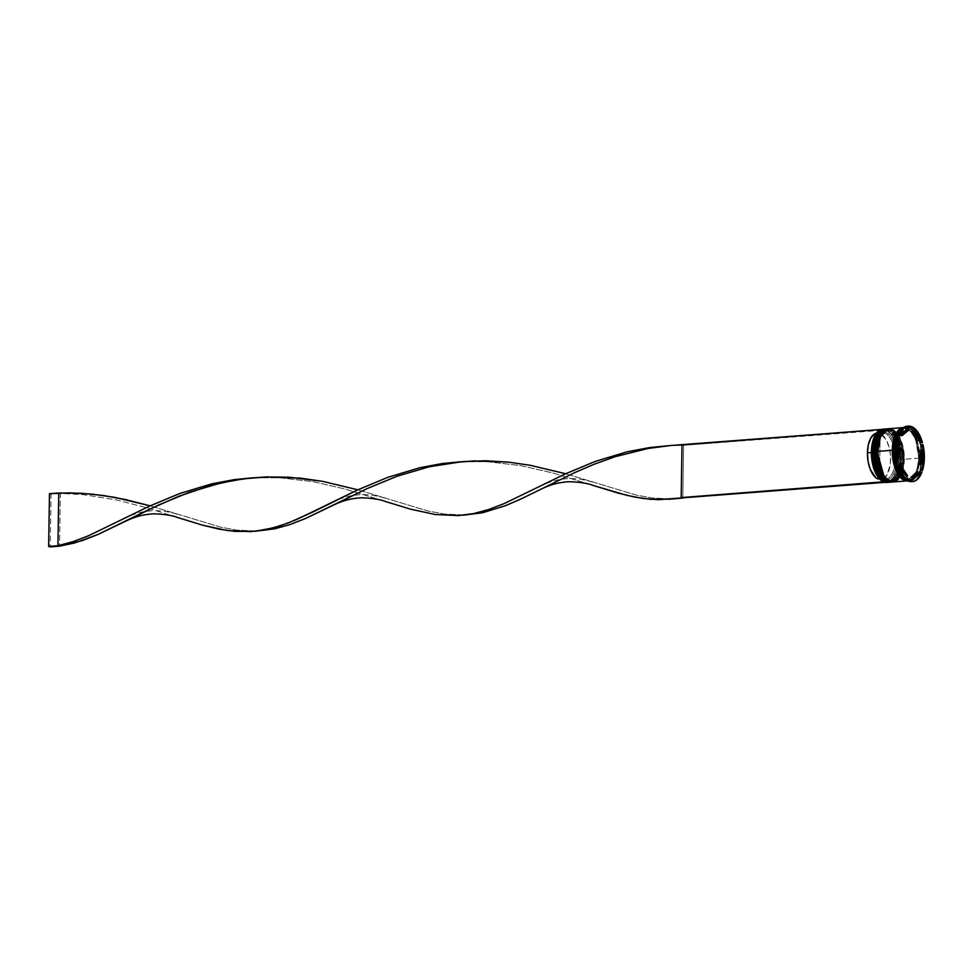 <?xml version="1.0" encoding="UTF-8"?>
<svg xmlns="http://www.w3.org/2000/svg" width="973" height="973" viewBox="0 0 973 973"><rect width="100%" height="100%" fill="white"/><g stroke="black" fill="none" stroke-linecap="round" stroke-linejoin="round"><path stroke-width="0.73" stroke-dasharray="4.87 3.65" d="M881.611 477.889L889.14 481.635L895.622 476.952L899.94 459.499L900.816 459.56L898.493 473.158L889.602 482.243M877.549 471.114L881.66 477.95L884.068 480.139L889.115 481.635L891.572 480.893L895.865 476.575L897.532 473.146L899.94 459.499L901.241 459.402C901.643 467.089 897.471 483.788 887.887 481.282C878.303 478.071 874.691 459.061 875.335 451.691L877.743 438.045L879.41 434.627L883.703 430.297L888.69 429.811L893.615 433.253L895.817 436.293L900.414 449.258L901.241 459.402L898.833 473.048L897.167 476.466L892.873 480.796L887.887 481.282L882.961 477.84L880.76 474.8L876.162 461.834L875.335 451.691C874.934 444.004 879.093 427.317 888.69 429.811C898.274 433.021 901.886 452.031 901.241 459.402L901.241 459.402A26.076 12.844 -94.4 0 1 890.295 481.55A26.076 12.844 -94.4 0 1 875.335 451.691L874.034 451.788L874.204 456.884M889.784 482.231L898.687 473.146L900.998 459.536A26.721 13.16 -94.4 0 1 889.784 482.231C896.875 480.577 900.718 472.987 901.326 459.463C900.536 440.927 895.318 430.759 885.673 428.947A26.721 13.16 -94.4 0 1 900.998 459.536L897.982 441.183L892.74 432.255L885.673 428.947M889.699 482.243A26.721 13.16 85.6 0 0 900.816 459.56A26.721 13.16 85.6 0 0 885.576 428.959M885.491 428.959L892.557 432.267L897.799 441.195L900.816 459.56L899.94 459.499L897.982 444.564L892.314 433.35L889.918 431.161L884.858 429.652L882.402 430.394L878.12 434.724M874.362 446.85L874.034 451.788A26.076 12.844 85.6 0 0 888.994 481.647A26.076 12.844 85.6 0 0 899.94 459.499L894.406 436.196L885.989 429.652L878.254 434.493M884.396 477.67L891.925 481.416L898.407 476.746L902.725 459.292L903.601 459.341L901.278 472.939L892.387 482.036M892.472 482.024A26.721 13.16 85.6 0 0 903.601 459.341L903.783 459.329A26.721 13.16 -94.4 0 1 892.569 482.012L901.46 472.927L904.026 459.183C904.428 466.87 900.256 483.569 890.66 481.063C881.088 477.865 877.476 458.855 878.12 451.472L877.792 451.423M877.245 451.423L878.12 451.472C877.719 443.797 881.879 427.098 891.475 429.604C901.059 432.803 904.659 451.813 904.026 459.183L902.883 468.743L901.618 472.829L897.933 478.874L893.202 481.319L890.66 481.063L885.734 477.634L883.533 474.581L878.947 461.616L878.12 451.472L880.529 437.826L882.195 434.408L886.488 430.078L891.475 429.604L893.992 430.844L898.602 436.074L903.187 449.052L903.601 459.341A26.721 13.16 85.6 0 0 888.361 428.74M888.458 428.74A26.721 13.16 -94.4 0 1 903.783 459.329L900.767 440.964L895.525 432.036L888.458 428.74C898.103 430.54 903.321 440.708 904.112 459.244C903.503 472.769 899.648 480.37 892.569 482.012M877.147 446.631L876.989 456.678M880.322 470.908L884.445 477.731L886.853 479.92L891.9 481.428L894.357 480.686L898.651 476.356L900.317 472.939L902.725 459.292L900.767 444.345L895.099 433.131L892.691 430.942L887.644 429.446L882.912 431.89L880.893 434.505M888.276 428.752L895.342 432.048L900.584 440.976L903.601 459.341L902.725 459.292L897.191 435.989L888.775 429.434L881.039 434.274M893.25 450.207C892.594 457.736 896.279 477.135 906.058 480.407C915.848 482.961 920.093 465.921 919.68 458.076L918.962 458.04L916.688 471.309L908.016 480.176L898.93 474.167L908.016 480.176L916.688 471.309L918.962 458.04L919.68 458.076C920.336 450.56 916.651 431.161 906.885 427.889C897.094 425.335 892.837 442.374 893.25 450.207L895.707 436.281L897.41 432.79L901.789 428.375L904.294 427.621L909.451 429.154L914.158 434.493L918.84 447.726L919.351 463.124L915.52 475.493L911.142 479.908L906.058 480.407L901.022 476.904L898.784 473.79L894.09 460.557L893.25 450.207M895.938 435.527L903.99 428.181L910.898 431.404L916.007 440.112L918.962 458.04L916.007 440.112L910.898 431.404L903.99 428.181L895.938 435.527M878.972 478.278A26.502 13.05 85.6 0 0 883.375 481.708A26.502 13.05 85.6 0 0 884.968 482.182A26.502 13.05 85.6 0 0 897.738 459.755L898.03 459.767A26.721 13.16 -94.4 0 1 887.656 482.34A26.721 13.16 85.6 0 0 898.03 459.767L899.94 459.499A26.076 12.844 -94.4 0 1 895.89 476.527A26.076 12.844 -94.4 0 1 881.672 477.962A26.076 12.844 -94.4 0 1 874.034 451.788L875.335 451.691L877.743 438.045L879.41 434.627L883.703 430.297L888.69 429.811L893.615 433.253L895.817 436.293L900.414 449.258L900.913 464.352L897.167 476.466L892.873 480.796L890.417 481.538L885.369 480.03L882.961 477.84L878.838 471.017L876.162 461.834L875.335 451.691A26.076 12.844 -94.4 0 1 886.281 429.543A26.076 12.844 -94.4 0 1 901.241 459.402L899.94 459.499A26.076 12.844 85.6 0 0 884.98 429.652A26.076 12.844 85.6 0 0 874.034 451.788A26.076 12.844 -94.4 0 1 892.582 433.654A26.076 12.844 -94.4 0 1 899.94 459.499L899.709 459.645A26.721 13.16 -94.4 0 1 889.03 482.267A26.721 13.16 85.6 0 0 895.549 477.086A26.721 13.16 85.6 0 0 899.709 459.645L898.03 459.767A26.721 13.16 85.6 0 0 882.706 429.178M902.482 459.426L902.725 459.292A26.076 12.844 -94.4 0 1 898.675 476.308A26.076 12.844 -94.4 0 1 884.457 477.755A26.076 12.844 -94.4 0 1 876.819 451.581L876.819 451.581A26.076 12.844 85.6 0 0 891.779 481.428A26.076 12.844 85.6 0 0 902.725 459.292L904.026 459.183A26.076 12.844 -94.4 0 1 899.745 476.563A26.076 12.844 -94.4 0 1 893.08 481.331A26.076 12.844 -94.4 0 1 878.12 451.472L876.819 451.581L878.12 451.472L880.529 437.826L882.195 434.408L886.488 430.078L891.475 429.604L893.992 430.844L898.602 436.074L902.068 444.247L904.026 459.183L901.618 472.829L897.933 478.874L895.659 480.577L893.202 481.319L888.142 479.823L883.533 474.581L878.947 461.616L878.12 451.472A26.076 12.844 -94.4 0 1 889.067 429.336A26.076 12.844 -94.4 0 1 896.388 433.021A26.076 12.844 -94.4 0 1 904.026 459.183L902.725 459.292A26.076 12.844 85.6 0 0 887.765 429.434A26.076 12.844 85.6 0 0 876.819 451.581A26.076 12.844 -94.4 0 1 895.355 433.435A26.076 12.844 -94.4 0 1 902.725 459.292L902.482 459.426A26.721 13.16 -94.4 0 1 891.815 482.049A26.721 13.16 85.6 0 0 898.334 476.867A26.721 13.16 85.6 0 0 902.482 459.426L901.557 459.499L902.482 459.426A26.721 13.16 85.6 0 0 894.941 432.936A26.721 13.16 85.6 0 0 887.704 428.813A26.721 13.16 -94.4 0 1 902.482 459.426M907.128 480.321L908.283 481.173L907.128 480.321A27.147 13.367 85.6 0 0 909.427 481.003A27.147 13.367 -94.4 0 1 907.128 480.321L897.386 466.006L907.128 480.321M911.385 481.635A27.791 13.683 85.6 0 0 920.701 472.014A27.791 13.683 -94.4 0 1 912.029 481.55M923.049 458.04A27.791 13.683 -94.4 0 1 921.261 470.348A27.791 13.683 85.6 0 0 923.049 458.04A27.791 13.683 85.6 0 0 921.662 444.783A27.791 13.683 -94.4 0 1 923.049 458.04L921.589 457.955L923.049 458.04M902.944 476.94A26.721 13.16 85.6 0 0 921.589 457.955A26.721 13.16 -94.4 0 1 910.375 480.638A26.721 13.16 -94.4 0 1 902.944 476.94M890.806 482.134A26.721 13.16 85.6 0 0 901.557 459.499A26.721 13.16 85.6 0 0 886.233 428.911M903.479 427.573L903.443 427.573A26.721 13.16 -94.4 0 1 903.479 427.573A26.721 13.16 -94.4 0 1 918.816 458.161A26.721 13.16 -94.4 0 1 907.59 480.857A26.721 13.16 -94.4 0 1 907.554 480.857L910.229 480.09L914.632 475.651L917.636 467.952L918.962 458.04L916.384 471.869L907.712 480.735L912.54 478.242L914.596 475.566L917.588 467.904L918.816 458.161L904.343 459.28L918.816 458.161L918.634 452.944L916.809 442.849L913.258 434.493L908.539 429.129L903.358 427.585M895.768 481.197L893.141 481.976A26.721 13.16 85.6 0 0 904.343 459.28A26.721 13.16 85.6 0 0 896.644 432.608A26.721 13.16 85.6 0 0 889.018 428.692M919.74 458.101L921.589 457.955L919.74 458.101A26.721 13.16 85.6 0 0 904.404 427.5A26.721 13.16 85.6 0 0 903.285 427.694L906.885 427.779L909.463 429.057L914.182 434.42L917.734 442.776L919.74 458.101A26.721 13.16 85.6 0 1 908.527 480.784A26.721 13.16 85.6 0 1 907.383 480.771L911.166 480.017L915.557 475.578L918.573 467.879L919.74 458.101M903.212 427.706L910.339 430.771L915.678 439.662L918.755 458.149L916.761 442.897L913.221 434.566L908.527 429.227L903.212 427.706M920.373 457.444A23.51 11.579 85.6 0 0 919.947 450.377L920.373 457.444L922.222 457.31L920.373 457.444L919.728 464.206A23.51 11.579 85.6 0 0 920.373 457.444M875.274 435.053L877.184 432.353L881.733 429.519L884.189 429.494L884.153 431.598L879.738 432.559L876.004 436.768L873.462 443.652L872.477 452.226A24.374 12.004 -94.4 0 1 876.259 436.318A24.374 12.004 -94.4 0 1 884.153 431.598L883.216 432.73A23.303 11.469 85.6 0 0 875.7 437.254A23.303 11.469 85.6 0 0 872.076 452.457L871.407 452.518L872.076 452.457A23.303 11.469 -94.4 0 1 881.854 432.681A23.303 11.469 -94.4 0 1 883.216 432.73L878.583 433.094A23.303 11.469 85.6 0 0 877.22 433.034A23.303 11.469 85.6 0 0 876.515 433.131M883.545 429.166A26.721 13.16 -94.4 0 1 898.03 459.767L897.738 459.755A26.502 13.05 85.6 0 0 885.783 429.969L884.81 433.204L880.176 433.569L879.446 479.434L883.666 478.497L887.23 474.471L890.319 463.939L890.453 455.352L888.994 446.899L886.148 439.747L880.176 433.569L879.446 479.434L884.092 479.081L879.446 479.434A23.303 11.469 85.6 0 0 880.808 479.494A23.303 11.469 85.6 0 0 890.587 458.344A23.303 11.469 85.6 0 0 880.176 433.569L884.81 433.204A23.303 11.469 -94.4 0 1 895.221 457.991A23.303 11.469 -94.4 0 1 885.442 479.142A23.303 11.469 -94.4 0 1 884.092 479.081L884.992 480.066L884.092 479.081A23.303 11.469 85.6 0 0 895.221 459.353A23.303 11.469 85.6 0 0 884.81 433.204L885.746 432.073A24.374 12.004 -94.4 0 1 896.68 459.438A24.374 12.004 -94.4 0 1 884.992 480.066L884.968 482.182L884.992 480.066L889.419 479.105L893.153 474.897L895.695 468.025L896.68 459.438L895.975 450.353L893.676 442.034L890.1 435.636L885.746 432.073L885.783 429.969L890.538 433.812L894.442 440.757L896.972 449.83L897.738 459.755L896.668 469.12L893.883 476.612L889.796 481.185L884.968 482.182A26.502 13.05 85.6 0 1 883.375 481.708L882.499 478.607L879.458 478.838L882.499 478.607A23.303 11.469 -94.4 0 1 872.076 452.457A23.303 11.469 85.6 0 0 878.655 475.566A23.303 11.469 85.6 0 0 882.499 478.607L883.399 479.592A24.374 12.004 -94.4 0 1 879.361 476.393A24.374 12.004 -94.4 0 1 872.477 452.226L873.182 461.324L875.481 469.643L879.057 476.028L883.399 479.592L883.375 481.708L878.619 477.852M875.591 434.517A26.502 13.05 85.6 0 1 884.189 429.494L683.605 445.318L682.778 498.054L683.605 445.318L885.783 429.969A26.502 13.05 85.6 0 0 884.189 429.494L885.783 429.969A26.502 13.05 85.6 0 0 884.189 429.494L883.216 432.73L878.583 433.094L877.853 478.959L878.583 433.094L876.43 433.155M905.778 475.846L902.53 472.331L899.855 467.137A23.51 11.579 85.6 0 0 905.778 475.846L899.855 467.137L905.778 475.846M897.434 457.565L898.225 457.505L897.434 457.565L897.094 454.038L897.653 443.737A23.51 11.579 85.6 0 0 897.434 457.565L897.653 443.737L897.434 457.565M898.444 443.676L897.653 443.737L898.444 443.676M904.476 431.246A23.51 11.579 85.6 0 0 901.935 433.374M917.527 440.805A23.51 11.579 85.6 0 0 911.604 432.097L914.851 435.612L917.527 440.805M907.76 426.21A27.791 13.683 -94.4 0 1 909.147 426.369L910.448 426.271L909.147 426.369A27.791 13.683 85.6 0 0 907.104 426.223M921.163 442.788A27.791 13.683 85.6 0 0 910.205 426.685A27.791 13.683 -94.4 0 1 921.163 442.788M899.49 432.158A26.721 13.16 -94.4 0 1 906.264 427.366A26.721 13.16 -94.4 0 1 921.589 457.955A26.721 13.16 85.6 0 0 913.769 431.136A26.721 13.16 85.6 0 0 899.198 432.608M898.103 479.446L901.874 473.267L903.175 469.071L904.343 459.28L903.491 448.894L900.743 439.48L896.534 432.486L891.487 428.971L888.884 428.704M890.356 482.182L895.318 479.665L899.088 473.486L901.229 464.571L901.387 454.282L899.551 444.187L896.011 435.819L891.28 430.455L886.099 428.923M884.919 429.032A26.721 13.16 -94.4 0 1 899.709 459.645A26.721 13.16 85.6 0 0 892.156 433.155A26.721 13.16 85.6 0 0 884.919 429.032M907.967 426.94A27.147 13.367 -94.4 0 1 909.281 427.244A27.147 13.367 85.6 0 0 907.967 426.94L897.872 435.357L907.967 426.94M896.656 438.969L896.303 461.701L896.656 438.969M919.132 440.684L913.221 431.976L919.132 440.684M920.799 464.121L921.017 450.292L920.799 464.121M914.754 476.551L917.296 474.435L914.754 476.551M901.679 433.69L904.781 431.1M906.483 430.577L900.353 435.697L906.483 430.577M917.028 472.246L914.219 475.809L910.898 477.366A23.51 11.579 85.6 0 0 917.028 472.246M683.605 445.318L667.989 445.743L683.605 445.318M384.846 501.314L344.795 488.957L312.844 481.623L279.409 477.731L252.481 477.828L279.409 477.731L312.844 481.623L344.795 488.957L384.858 501.326M464.34 515.058L444.381 514.072L428.278 511.08L357.894 489.808L428.278 511.08L444.381 514.072L465.763 514.997M177.086 517.356L147.239 507.918L115.945 499.806L82.912 494.612L60.35 493.445L59.523 546.181L60.35 493.445L82.912 494.612L115.945 499.806L147.239 507.918L177.11 517.368M460.229 461.786L487.169 461.689L520.591 465.581L552.542 472.914L592.618 485.272L552.542 472.914L520.591 465.581L487.169 461.689L460.229 461.786M60.35 493.445L51.07 494.162L50.243 546.899L51.07 494.162L60.35 493.445M256.592 531.1L236.621 530.115L220.53 527.123L150.146 505.851L220.53 527.123L236.621 530.115L258.015 531.039M672.1 499.015L652.129 498.03L636.026 495.038L565.654 473.754L636.026 495.038L652.129 498.03L673.523 498.954M49.477 493.688L51.07 494.162L49.477 493.688M908.016 480.176C899.222 478.643 894.321 468.658 893.323 450.256C894.102 436.865 897.653 429.507 903.99 428.181C912.783 429.725 917.673 439.699 918.682 458.101C917.904 471.504 914.352 478.862 908.016 480.176M890.295 481.55L888.994 481.647M893.08 481.331L891.779 481.428M910.375 480.638L908.527 480.784M881.854 432.681L877.22 433.034M876.259 436.318L875.7 437.254M879.361 476.393L878.655 475.566M906.264 427.366L904.404 427.5M889.067 429.336L887.765 429.434M886.281 429.543L884.98 429.652M885.442 479.142L880.808 479.494M669.716 445.646L666.262 445.914M254.208 477.731L250.754 477.998M384.931 498.164C370.616 493.81 360.983 494.503 356.446 495.038C349.173 495.634 341.182 498.018 332.486 502.202M461.968 461.689L458.502 461.956M592.679 482.121C578.363 477.767 568.731 478.461 564.194 478.996C556.921 479.592 548.942 481.976 540.234 486.159M177.183 514.206C162.856 509.852 153.223 510.545 148.699 511.08C141.426 511.676 133.435 514.06 124.739 518.244"/><path stroke-width="1.46" d="M885.576 428.959A26.721 13.16 85.6 0 0 885.491 428.959A26.721 13.16 85.6 0 0 874.277 451.654L877.476 469.995L882.718 478.935L889.784 482.231A26.721 13.16 -94.4 0 1 874.459 451.642L874.277 451.654A26.721 13.16 85.6 0 0 889.602 482.243L882.535 478.947L877.293 470.02L874.277 451.654L881.611 477.889M874.459 451.642A26.721 13.16 -94.4 0 1 885.673 428.947L876.782 438.032L874.459 451.642M874.204 456.884L877.549 471.114M878.12 434.724L874.362 446.85M878.254 434.493L874.277 451.654L876.6 438.057L885.953 428.935M903.479 427.573L889.018 428.692A26.721 13.16 85.6 0 0 877.792 451.387A26.721 13.16 85.6 0 0 893.129 481.976L907.59 480.857A26.721 13.16 -94.4 0 1 892.265 450.268L877.05 451.436A26.721 13.16 85.6 0 0 892.387 482.036L885.321 478.728L880.079 469.801L877.05 451.436L884.396 477.67M877.245 451.423L880.261 469.789L885.503 478.716L892.569 482.012A26.721 13.16 -94.4 0 1 877.245 451.423A26.721 13.16 -94.4 0 1 888.458 428.74L879.568 437.826L877.245 451.423L879.373 437.838L888.276 428.752A26.721 13.16 85.6 0 0 877.05 451.436L876.734 451.521C877.342 437.996 881.185 430.407 888.276 428.752A26.721 13.16 85.6 0 1 888.361 428.74M876.989 456.678L880.322 470.908M880.893 434.505L877.147 446.631M881.039 434.274L876.734 451.521C877.524 470.056 882.742 480.224 892.387 482.036M893.044 450.329L892.314 450.28L893.044 450.329L895.938 435.527L893.044 450.329L898.93 474.167L893.19 450.304M884.372 429.057A26.721 13.16 -94.4 0 1 884.919 429.032A26.721 13.16 85.6 0 0 873.158 451.74A26.721 13.16 -94.4 0 1 884.372 429.057L882.706 429.178A26.721 13.16 85.6 0 0 871.492 451.873L873.158 451.74A26.721 13.16 85.6 0 0 889.03 482.267A26.721 13.16 -94.4 0 1 888.495 482.328A26.721 13.16 -94.4 0 1 873.158 451.74L871.492 451.873A26.721 13.16 85.6 0 0 886.817 482.462A26.721 13.16 85.6 0 0 887.656 482.34A26.721 13.16 -94.4 0 1 879.033 478.363A26.721 13.16 -94.4 0 1 871.492 451.873L871.407 451.91A26.502 13.05 85.6 0 0 878.899 478.193A26.502 13.05 85.6 0 0 878.972 478.278M887.157 428.838A26.721 13.16 -94.4 0 1 887.704 428.813A26.721 13.16 85.6 0 0 875.943 451.521A26.721 13.16 -94.4 0 1 887.157 428.838L886.233 428.911A26.721 13.16 85.6 0 0 875.019 451.594L875.943 451.521A26.721 13.16 85.6 0 0 891.815 482.049A26.721 13.16 -94.4 0 1 891.268 482.121A26.721 13.16 -94.4 0 1 875.943 451.521L875.019 451.594A26.721 13.16 85.6 0 0 890.344 482.182A26.721 13.16 85.6 0 0 890.806 482.134M908.405 426.125A27.791 13.683 -94.4 0 1 910.448 426.271L899.101 435.734L897.872 435.357A27.147 13.367 85.6 0 0 896.656 438.969L897.24 437.509L896.656 438.969A27.147 13.367 -94.4 0 1 897.872 435.357L899.101 435.734L910.448 426.271L907.128 426.344L904.014 428.023L899.101 435.734A27.791 13.683 -94.4 0 1 908.405 426.125L907.104 426.223A27.791 13.683 85.6 0 0 897.799 435.843A27.791 13.683 -94.4 0 1 899.77 431.684L899.198 432.608A26.721 13.16 85.6 0 0 895.051 450.049L895.44 449.818A27.791 13.683 -94.4 0 1 897.24 437.509L898.541 437.412L898.14 462.978L896.838 463.075L898.14 462.978A27.791 13.683 -94.4 0 1 896.741 449.721L898.14 462.978L898.541 437.412L896.741 449.721L895.44 449.818L896.741 449.721A27.791 13.683 -94.4 0 1 898.541 437.412L897.24 437.509A27.791 13.683 85.6 0 0 895.44 449.818A27.791 13.683 85.6 0 0 896.838 463.075L896.303 461.701A27.147 13.367 85.6 0 0 897.386 466.006L897.337 465.07L898.638 464.96L909.585 481.076L908.283 481.173L909.585 481.076A27.791 13.683 -94.4 0 1 898.638 464.96L903.272 475.517L906.301 479.032L909.585 481.076L898.638 464.96L897.337 465.07A27.791 13.683 85.6 0 0 908.283 481.173A27.791 13.683 -94.4 0 1 903.297 477.366A27.791 13.683 -94.4 0 1 897.337 465.07L897.386 466.006A27.147 13.367 -94.4 0 1 896.303 461.701L896.838 463.075A27.791 13.683 -94.4 0 1 895.44 449.818L895.051 450.049A26.721 13.16 85.6 0 0 902.591 476.539A26.721 13.16 85.6 0 0 902.944 476.94A26.721 13.16 -94.4 0 1 895.051 450.049L893.19 450.195A26.721 13.16 85.6 0 0 907.383 480.771L903.467 479.227L901.01 476.989L896.79 469.995L893.372 455.413L893.19 450.195L895.051 450.049A26.721 13.16 -94.4 0 1 899.49 432.158M912.686 481.538A27.791 13.683 -94.4 0 0 922.003 471.917L917.296 474.435L919.509 472.586A27.147 13.367 85.6 0 0 920.726 468.974L921.261 470.348L922.562 470.251L922.963 444.673L921.662 444.783L921.078 446.242L921.017 450.292L921.078 446.242A27.147 13.367 85.6 0 0 919.996 441.937L922.453 442.691L911.506 426.588L910.205 426.685L910.266 427.621L913.221 431.976L910.266 427.621A27.147 13.367 85.6 0 0 909.281 427.244A27.147 13.367 -94.4 0 1 910.266 427.621L910.205 426.685L911.506 426.588A27.791 13.683 -94.4 0 1 922.453 442.691L917.819 432.134L914.79 428.619L911.506 426.588L922.453 442.691L919.996 441.937A27.147 13.367 -94.4 0 1 921.078 446.242L921.662 444.783L922.963 444.673A27.791 13.683 -94.4 0 1 922.562 470.251L924.35 457.942L922.963 444.673L922.562 470.251L921.261 470.348L920.726 468.974A27.147 13.367 -94.4 0 1 919.509 472.586L922.003 471.917L910.643 481.392L909.354 481.489A27.791 13.683 85.6 0 0 911.385 481.635L912.686 481.538A27.791 13.683 -94.4 0 1 910.643 481.392L913.963 481.307L917.077 479.628L922.003 471.917L910.643 481.392L909.354 481.489A27.791 13.683 -94.4 0 0 912.029 481.55M907.31 480.759L900.353 477.257L895.257 468.366L892.314 450.28L894.576 436.901L903.212 427.706M919.947 450.377L921.808 450.231A23.51 11.579 -94.4 0 1 922.222 457.31A23.51 11.579 -94.4 0 1 921.589 464.06L919.728 464.206L919.947 450.377L921.808 450.231L921.589 464.06L922.222 457.31L921.808 450.231L921.589 464.06L919.728 464.206L919.947 450.377M867.442 452.822L871.407 452.518L867.442 452.822A23.303 11.469 85.6 0 0 877.853 478.959L879.458 478.838L877.853 478.959L875.724 477.621L870.312 469.436L868.111 461.494L867.442 452.822A23.303 11.469 85.6 0 1 876.515 433.131L874.362 434.031L870.799 438.057L868.378 444.625L867.442 452.822M878.923 478.217L874.715 470.908L871.565 456.896L872.489 442.545L875.554 434.578M906.021 475.833L907.627 475.7A23.51 11.579 -94.4 0 1 901.716 466.991L900.098 467.113L901.716 466.991L904.391 472.185L907.627 475.7L901.716 466.991L907.627 475.7L906.021 475.833M898.225 457.505L899.295 457.432A23.51 11.579 -94.4 0 1 899.502 443.591L898.444 443.676L899.502 443.591L899.295 457.432L899.502 443.591L899.295 457.432L898.225 457.505M900.353 435.697L902.202 435.551A23.51 11.579 -94.4 0 1 908.344 430.431L906.483 430.577A23.51 11.579 85.6 0 0 904.476 431.246L908.344 430.431L905.024 432L902.202 435.551L908.344 430.431L902.202 435.551L900.353 435.697L901.935 433.374A23.51 11.579 85.6 0 0 900.353 435.697M911.604 432.097L913.465 431.951A23.51 11.579 -94.4 0 1 919.388 440.66L917.527 440.805L911.604 432.097L913.465 431.951L919.388 440.66L915.131 433.484L913.465 431.951L919.388 440.66L917.527 440.805L911.604 432.097M903.285 427.694A26.721 13.16 85.6 0 0 893.19 450.195L895.659 436.208L899.441 430.03L904.282 427.512M888.884 428.704L884.043 431.221L880.261 437.4L877.792 451.387L892.265 450.268L893.433 440.477L896.449 432.778L900.84 428.351L903.443 427.573A26.721 13.16 -94.4 0 0 892.265 450.268L894.272 465.581L897.824 473.948L902.543 479.3L907.724 480.844M903.37 427.694L898.541 430.2L894.771 436.354L892.655 445.233L892.496 455.473L894.321 465.532L897.848 473.863L902.555 479.203L907.712 480.735M877.792 451.387L878.655 461.774L881.392 471.187L883.35 475.055L888.069 480.419L893.25 481.963M895.768 481.197L898.103 479.446M886.245 428.911L881.258 431.428L877.488 437.619L875.347 446.534L875.189 456.811L877.026 466.906L880.565 475.274L885.296 480.638L890.465 482.182M899.77 431.684A27.791 13.683 -94.4 0 1 907.76 426.21M875.591 434.517A26.502 13.05 85.6 0 0 875.53 434.615A26.502 13.05 85.6 0 0 871.407 451.91L871.492 451.873A26.721 13.16 -94.4 0 1 875.639 434.432A26.721 13.16 -94.4 0 1 883.545 429.166M919.996 441.937L919.132 440.684L919.996 441.937M920.726 468.974L920.799 464.121L920.726 468.974M909.5 480.942L914.754 476.551L909.5 480.942M910.898 477.366L917.028 472.246L918.889 472.112A23.51 11.579 -94.4 0 1 912.747 477.232L910.898 477.366L917.028 472.246L918.889 472.112L912.747 477.232L916.067 475.663L918.889 472.112L912.747 477.232L910.898 477.366M670.689 499.173L650.767 499.331L634.955 497.118L618.39 493.165L592.593 485.272L626.782 495.33L642.934 498.468L658.466 499.696L884.956 482.34L883.375 481.817L681.185 497.58L682.012 444.843L881.258 429.458L670.677 445.512L648.188 448.456L615.435 456.617L594.588 464.072L574.739 472.61L521.504 498.748L505.546 505.668L482.572 512.759L464.34 515.058M125.286 521.358L97.932 534.481L82.291 540.599L59.523 546.181L48.65 546.425L49.477 493.688L70.092 492.849L92.642 494.175L114.765 497.373L150.146 505.851L125.59 499.575L103.77 495.561L81.404 493.262L58.757 492.97L57.93 545.707L73.133 541.633L88.725 535.649L149.769 506.021L179.798 493.481L211.907 483.812L234.152 479.653L252.481 477.828L234.152 479.653L211.907 483.812L179.798 493.481L149.769 506.021L88.725 535.649L73.133 541.633L57.93 545.707L59.523 546.181L74.641 542.97L97.932 534.481L149.708 509.183L179.081 496.157L210.679 485.527L232.681 480.54L250.754 477.998L266.505 476.928L289.151 477.22L322.525 481.331L357.894 489.808L322.525 481.331L300.389 478.132L266.505 476.928L243.882 478.801L221.601 482.79L189.394 492.265L159.244 504.695L125.286 521.358C133.617 517.308 141.511 514.936 148.966 514.279C153.868 513.002 171.734 514.863 177.11 517.368L202.883 525.25L227.427 530.553L250.572 531.623L265.678 529.665L280.881 525.59L296.485 519.606L357.517 489.978L387.546 477.439L419.667 467.77L441.912 463.61L460.229 461.786L441.912 463.61L419.667 467.77L387.546 477.439L357.517 489.978L312.747 512.09L288.616 522.817L273.243 527.877L255.181 531.258L274.812 528.801L290.039 524.556L305.68 518.439L366.991 488.653L397.142 476.223L429.361 466.748L462.929 461.555L485.6 460.764L508.149 462.09L530.273 465.289L565.654 473.754L530.273 465.289L508.149 462.09L474.252 460.886L451.642 462.759L429.361 466.748L397.142 476.223L366.991 488.653L333.034 505.315C341.365 501.265 349.258 498.894 356.714 498.237C361.615 496.96 379.482 498.821 384.858 501.326L410.642 509.207L435.186 514.51L458.319 515.581L473.425 513.622L488.628 509.548L504.233 503.564L565.264 473.936L595.294 461.397L627.415 451.727L649.66 447.568L667.989 445.743L649.66 447.568L627.415 451.727L595.294 461.397L565.264 473.936L504.233 503.564L488.628 509.548L473.425 513.622L458.319 515.581L435.186 514.51L410.642 509.207L384.846 501.314M462.929 515.216L482.572 512.759L505.546 505.668L521.504 498.748L574.739 472.61L594.588 464.072L615.435 456.617L648.188 448.456L670.677 445.512L682.012 444.843L681.185 497.58L682.778 498.054L672.1 499.015M255.181 531.258L235.259 531.428L219.448 529.203L202.883 525.25L177.086 517.356M333.034 505.315L305.68 518.439L290.039 524.556L274.812 528.801L256.592 531.1M50.243 546.899L59.523 546.181L48.65 546.425L57.93 545.707L58.757 492.97L49.477 493.688L48.65 546.425L50.243 546.899M889.602 482.243C879.957 480.443 874.739 470.275 873.949 451.74C874.557 438.203 878.4 430.613 885.491 428.959M903.297 477.366L902.591 476.539M888.495 482.328L886.817 482.462M891.268 482.121L890.344 482.182M540.793 489.273C549.125 485.211 557.018 482.851 564.462 482.182C569.375 480.905 587.242 482.778 592.618 485.272"/></g></svg>
